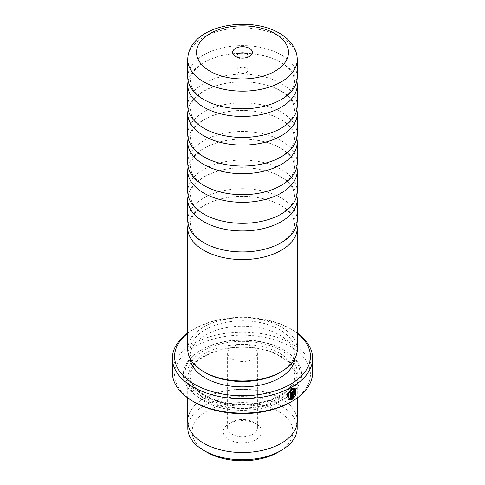 <?xml version="1.0" encoding="UTF-8"?>
<svg xmlns="http://www.w3.org/2000/svg" width="485" height="485" viewBox="0 0 485 485"><rect width="100%" height="100%" fill="white"/><g stroke="black" fill="none" stroke-linecap="round" stroke-linejoin="round"><path stroke-width="0.36" stroke-dasharray="2.42 1.82" d="M188.15 195.522A54.75 31.61 180 0 1 224.646 169.459A54.75 31.61 180 0 1 281.215 176.989A54.75 31.61 180 0 1 296.85 195.522M188.15 166.901A54.75 31.61 180 0 1 224.646 140.838A54.75 31.61 180 0 1 281.215 148.368A54.75 31.61 180 0 1 296.85 166.901M188.15 138.273A54.75 31.61 180 0 1 224.646 112.211A54.75 31.61 180 0 1 281.215 119.746A54.75 31.61 180 0 1 296.85 138.273M188.15 109.652A54.75 31.61 180 0 1 224.646 83.59A54.75 31.61 180 0 1 281.215 91.119A54.75 31.61 180 0 1 296.85 109.652M188.15 81.031A54.75 31.61 180 0 1 224.646 54.969A54.75 31.61 180 0 1 281.215 62.498A54.75 31.61 180 0 1 296.85 81.031M188.15 224.143A54.75 31.61 180 0 1 224.646 198.08A54.75 31.61 180 0 1 281.215 205.61A54.75 31.61 180 0 1 296.85 224.143M206.865 452.226A50.392 29.094 180 0 1 206.871 411.086A50.392 29.094 180 0 1 278.129 411.086A50.392 29.094 180 0 1 278.135 452.226M187.816 428.152A54.684 31.573 180 0 1 221.572 398.979A54.684 31.573 180 0 1 281.167 405.824A54.684 31.573 180 0 1 297.184 428.152M253.037 421.998L256.135 423.787A19.279 11.131 0 0 0 228.865 423.787A19.279 11.131 0 0 0 228.865 439.525A19.279 11.131 0 0 0 256.135 439.525A19.279 11.131 0 0 0 256.135 423.787L253.037 421.998A14.896 8.603 180 0 1 257.396 428.079A14.896 8.603 180 0 1 248.199 436.027A14.896 8.603 180 0 1 231.963 434.16A14.896 8.603 180 0 1 227.604 428.079A14.896 8.603 180 0 1 231.963 421.998A14.896 8.603 180 0 1 253.037 421.998M231.963 359.027A14.896 8.603 180 0 1 227.604 352.947A14.896 8.603 180 0 1 236.801 344.999A14.896 8.603 180 0 1 253.037 346.86A14.896 8.603 180 0 1 257.396 352.947A14.896 8.603 180 0 1 248.199 360.895A14.896 8.603 180 0 1 231.963 359.027M281.167 398.597A54.684 31.573 180 0 1 297.184 420.925A54.684 31.573 180 0 1 263.428 450.092A54.684 31.573 180 0 1 203.833 443.248A54.684 31.573 180 0 1 187.816 420.925A54.684 31.573 180 0 1 221.572 391.753A54.684 31.573 180 0 1 281.167 398.597M294.268 389.091L294.88 394.911M295.213 388.073L291.624 388.291L286.987 394.135L288.423 399.792M293.51 391.589L294.28 392.032M294.874 391.268L294.48 390.352L293.51 390.48L292.103 392.989L292.413 399.222M237.541 57.327A5.474 3.165 0 0 0 238.626 58.224L235.528 56.436L238.626 58.224A5.474 3.165 0 0 0 246.374 58.224A5.474 3.165 0 0 0 247.459 57.327M246.374 68.064A5.474 3.165 0 0 0 240.402 67.379A5.474 3.165 0 0 0 237.026 70.301A5.474 3.165 0 0 0 238.626 72.532A5.474 3.165 0 0 0 244.598 73.217A5.474 3.165 0 0 0 247.974 70.301A5.474 3.165 0 0 0 246.374 68.064M187.75 220.323A54.75 31.61 180 0 1 221.548 191.12A54.75 31.61 180 0 1 281.215 197.971A54.75 31.61 180 0 1 297.25 220.323M187.75 191.702A54.75 31.61 180 0 1 221.548 162.499A54.75 31.61 180 0 1 281.215 169.35A54.75 31.61 180 0 1 297.25 191.702M187.75 163.081A54.75 31.61 180 0 1 221.548 133.872A54.75 31.61 180 0 1 281.215 140.729A54.75 31.61 180 0 1 297.25 163.081M187.75 134.454A54.75 31.61 180 0 1 221.548 105.251A54.75 31.61 180 0 1 281.215 112.102A54.75 31.61 180 0 1 297.25 134.454M187.75 105.833A54.75 31.61 180 0 1 221.548 76.63A54.75 31.61 180 0 1 281.215 83.481A54.75 31.61 180 0 1 297.25 105.833M187.75 77.212A54.75 31.61 180 0 1 221.548 48.009A54.75 31.61 180 0 1 281.215 54.86A54.75 31.61 180 0 1 297.25 77.212M297.25 333.316A67.918 39.212 0 0 0 290.527 328.794L292.073 329.691A70.113 40.479 180 0 1 297.25 333.031M194.473 402.138A67.918 39.212 180 0 1 194.473 346.684A67.918 39.212 180 0 1 290.527 346.684A67.918 39.212 180 0 1 290.527 402.138M312.613 372.625A70.113 40.479 0 0 0 292.073 343.998A70.113 40.479 0 0 0 215.667 335.226A70.113 40.479 0 0 0 172.387 372.625M279.681 356.166A52.58 30.361 180 0 1 295.08 377.633A52.58 30.361 180 0 1 262.621 405.678A52.58 30.361 180 0 1 205.319 399.1A52.58 30.361 180 0 1 189.92 377.633A52.58 30.361 180 0 1 222.379 349.582A52.58 30.361 180 0 1 279.681 356.166M281.233 356.342A54.775 31.622 180 0 1 297.275 378.706A54.775 31.622 180 0 1 263.458 407.921A54.775 31.622 180 0 1 203.767 401.065A54.775 31.622 180 0 1 187.725 378.706A54.775 31.622 180 0 1 221.542 349.491A54.775 31.622 180 0 1 281.233 356.342M283.088 349.546L284.331 350.261A59.158 34.15 180 0 1 284.331 398.561A59.158 34.15 180 0 1 200.669 398.561A59.158 34.15 180 0 1 200.669 350.261A59.158 34.15 180 0 1 284.331 350.261L283.088 349.546A57.4 33.144 180 0 1 283.088 396.415A57.4 33.144 180 0 1 201.912 396.415A57.4 33.144 180 0 1 201.912 349.546A57.4 33.144 180 0 1 283.088 349.546M205.331 372.613A52.562 30.343 180 0 1 189.938 351.158A52.562 30.343 180 0 1 222.385 323.119A52.562 30.343 180 0 1 279.663 329.697A52.562 30.343 180 0 1 295.062 351.158A52.562 30.343 180 0 1 279.669 372.613M190.041 358.421A52.562 30.343 180 0 1 189.938 356.524A52.562 30.343 180 0 1 222.385 328.484A52.562 30.343 180 0 1 279.663 335.062A52.562 30.343 180 0 1 295.062 356.524A52.562 30.343 180 0 1 294.959 358.421M187.75 349.37A54.75 31.61 180 0 1 221.548 320.161A54.75 31.61 180 0 1 281.215 327.017A54.75 31.61 180 0 1 297.25 349.37M187.725 420.925A54.775 31.622 180 0 1 221.542 391.704A54.775 31.622 180 0 1 281.233 398.561A54.775 31.622 180 0 1 297.275 420.925M187.75 333.031A70.113 40.479 180 0 1 192.927 329.691A70.113 40.479 180 0 1 292.073 329.691L290.527 328.794A67.918 39.212 0 0 0 194.473 328.794A67.918 39.212 0 0 0 187.75 333.316M294.571 396.3L293.928 395.93L293.043 397.082M293.928 395.93L294.237 396.106M292.103 399.04L292.413 398.809M294.571 394.735L295.517 395.281M291.145 392.232L291.145 391.88L291.455 392.062M291.145 391.88A69.67 40.225 180 0 1 290.163 392.42L290.473 392.601M290.163 392.42L290.473 398.912M290.163 398.731L288.836 398.464M292.103 392.989L292.413 393.165M187.75 59.564A54.75 31.61 180 0 1 221.548 30.361A54.75 31.61 180 0 1 281.215 37.212A54.75 31.61 180 0 1 297.25 59.564M279.681 353.304A52.58 30.361 180 0 1 295.08 374.772A52.58 30.361 180 0 1 262.621 402.817A52.58 30.361 180 0 1 205.319 396.239A52.58 30.361 180 0 1 189.92 374.772A52.58 30.361 180 0 1 222.379 346.72A52.58 30.361 180 0 1 279.681 353.304M203.767 395.342A54.775 31.622 180 0 1 203.767 350.619A54.775 31.622 180 0 1 281.233 350.619A54.775 31.622 180 0 1 281.233 395.342A54.775 31.622 180 0 1 203.767 395.342M294.625 195.522L293.334 189.587C291.388 184.985 287.108 180.705 280.488 176.752C266.18 168.216 241.736 165.264 222.227 170.011C213.624 172.054 206.519 175.067 200.917 179.05L195.734 183.554C192.084 187.628 190.302 191.617 190.375 195.522L191.63 201.366C193.557 206.004 197.85 210.308 204.512 214.291C218.82 222.827 243.264 225.78 262.773 221.033C271.376 218.99 278.481 215.977 284.083 211.987L289.266 207.489C292.916 203.415 294.698 199.426 294.625 195.522M294.625 166.901L293.334 160.965C291.388 156.364 287.108 152.084 280.488 148.125C266.18 139.595 241.736 136.637 222.227 141.384C213.624 143.433 206.519 146.446 200.917 150.429L195.734 154.933C192.084 159.007 190.302 162.996 190.375 166.901L191.63 172.745C193.557 177.377 197.85 181.687 204.512 185.67C218.82 194.206 243.264 197.159 262.773 192.412C271.376 190.369 278.481 187.349 284.083 183.366L289.266 178.868C292.916 174.794 294.698 170.805 294.625 166.901M294.625 138.273L293.334 132.344C291.388 127.743 287.108 123.463 280.488 119.504C266.18 110.968 241.736 108.016 222.227 112.762C213.624 114.806 206.519 117.825 200.917 121.808L195.734 126.306C192.084 130.38 190.302 134.369 190.375 138.273L191.63 144.124C193.557 148.756 197.85 153.066 204.512 157.049C218.82 165.585 243.264 168.537 262.773 163.791C271.376 161.748 278.481 158.728 284.083 154.745L289.266 150.247C292.916 146.173 294.698 142.184 294.625 138.273M294.625 109.652L293.334 103.723C291.388 99.116 287.108 94.836 280.488 90.883C266.18 82.347 241.736 79.394 222.227 84.141C213.624 86.184 206.519 89.198 200.917 93.187L195.734 97.685C192.084 101.759 190.302 105.748 190.375 109.652L191.63 115.503C193.557 120.134 197.85 124.439 204.512 128.428C218.82 136.958 243.264 139.916 262.773 135.169C271.376 133.12 278.481 130.107 284.083 126.124L289.266 121.62C292.916 117.546 294.698 113.557 294.625 109.652M294.625 81.031L293.334 75.096C291.388 70.495 287.108 66.215 280.488 62.262C266.18 53.726 241.736 50.773 222.227 55.52C213.624 57.563 206.519 60.576 200.917 64.566L195.734 69.064C192.084 73.138 190.302 77.127 190.375 81.031L191.63 86.882C193.557 91.513 197.85 95.818 204.512 99.801C218.82 108.337 243.264 111.289 262.773 106.542C271.376 104.499 278.481 101.486 284.083 97.497L289.266 92.999C292.916 88.925 294.698 84.936 294.625 81.031M294.625 224.143L293.334 218.208C291.388 213.606 287.108 209.326 280.488 205.373C266.18 196.837 241.736 193.885 222.227 198.632C213.624 200.675 206.519 203.688 200.917 207.677L195.734 212.175C192.084 216.249 190.302 220.238 190.375 224.143L191.63 229.993C193.557 234.625 197.85 238.929 204.512 242.912C218.82 251.448 243.264 254.407 262.773 249.66C271.376 247.611 278.481 244.598 284.083 240.615L289.266 236.11C292.916 232.036 294.698 228.047 294.625 224.143M231.963 421.998L228.865 423.787M227.604 352.947L227.604 428.079M297.184 420.925L297.184 422.714M237.026 70.301L237.026 55.987M189.92 377.633L189.92 374.772C189.975 382.404 194.958 389.225 204.864 395.233C219.632 403.211 236.947 405.824 256.814 403.077C279.463 399.713 295.668 386.83 295.08 374.772L295.08 377.633M201.912 349.546L200.669 350.261M295.062 351.158L295.062 356.524M297.275 378.706L297.275 397.888M187.725 378.706L187.725 397.888M189.938 351.158L189.938 356.524M194.473 328.794L192.927 329.691M247.974 70.301L247.974 55.987M246.374 58.224L249.472 56.436M294.48 390.352L294.789 390.534M187.816 420.925L187.816 422.714M257.396 352.947L257.396 428.079"/><path stroke-width="0.73" d="M296.85 195.522A54.75 31.61 180 0 1 297.25 199.341A54.75 31.61 180 0 1 263.452 228.544A54.75 31.61 180 0 1 203.785 221.694A54.75 31.61 180 0 1 187.75 199.341A54.75 31.61 180 0 1 188.15 195.522M296.85 166.901A54.75 31.61 180 0 1 297.25 170.72A54.75 31.61 180 0 1 263.452 199.923A54.75 31.61 180 0 1 203.785 193.072A54.75 31.61 180 0 1 187.75 170.72A54.75 31.61 180 0 1 188.15 166.901M296.85 138.273A54.75 31.61 180 0 1 297.25 142.099A54.75 31.61 180 0 1 263.452 171.302A54.75 31.61 180 0 1 203.785 164.451A54.75 31.61 180 0 1 187.75 142.099A54.75 31.61 180 0 1 188.15 138.273M296.85 109.652A54.75 31.61 180 0 1 297.25 113.472A54.75 31.61 180 0 1 263.452 142.681A54.75 31.61 180 0 1 203.785 135.824A54.75 31.61 180 0 1 187.75 113.472A54.75 31.61 180 0 1 188.15 109.652M296.85 81.031A54.75 31.61 180 0 1 297.25 84.851A54.75 31.61 180 0 1 263.452 114.054A54.75 31.61 180 0 1 203.785 107.203A54.75 31.61 180 0 1 187.75 84.851A54.75 31.61 180 0 1 188.15 81.031M296.85 224.143A54.75 31.61 180 0 1 297.25 227.962A54.75 31.61 180 0 1 263.452 257.165A54.75 31.61 180 0 1 203.785 250.315A54.75 31.61 180 0 1 187.75 227.962A54.75 31.61 180 0 1 188.15 224.143M297.184 422.714L297.184 428.152A54.684 31.573 180 0 1 281.167 450.474L278.135 452.226A50.392 29.094 180 0 1 206.871 452.226L203.833 450.474A54.684 31.573 180 0 1 187.816 428.152L187.816 422.714M281.167 450.474A54.684 31.573 180 0 1 203.833 450.474L206.865 452.226A50.392 29.094 180 0 0 206.871 452.226M289.145 398.64L287.951 394.087L291.624 389.394L294.577 389.267L291.934 389.57L288.26 394.269L289.145 398.64L290.473 398.912L290.473 392.601A70.113 40.479 0 0 0 291.455 392.062L291.455 399.773L288.423 399.792L287.302 394.311L291.934 388.467L295.213 388.073L295.517 395.281L294.88 394.911L294.577 389.267M288.272 399.695L291.455 399.773M293.51 391.589L293.971 391.856L293.51 391.589L293.043 392.426L293.358 397.257L294.237 396.106L294.88 396.481L292.413 399.222L292.413 393.165L293.819 390.661L294.789 390.534L295.183 391.45A70.113 40.479 180 0 1 294.28 392.032L293.819 391.765L293.358 392.607M294.28 392.032L293.819 391.765M249.472 48.385A9.858 5.693 0 0 0 235.528 48.385A9.858 5.693 0 0 0 235.528 56.436L235.528 56.436A9.858 5.693 0 0 0 249.472 56.436A9.858 5.693 0 0 0 249.472 48.385M247.459 57.327A5.474 3.165 0 0 0 247.974 55.987A5.474 3.165 0 0 0 246.374 53.75A5.474 3.165 0 0 0 240.402 53.065A5.474 3.165 0 0 0 237.026 55.987A5.474 3.165 0 0 0 237.541 57.327M297.25 199.341L297.25 220.323A54.75 31.61 180 0 1 263.452 249.526A54.75 31.61 180 0 1 203.785 242.676A54.75 31.61 180 0 1 187.75 220.323L187.75 199.341M297.25 170.72L297.25 191.702A54.75 31.61 180 0 1 263.452 220.905A54.75 31.61 180 0 1 203.785 214.055A54.75 31.61 180 0 1 187.75 191.702L187.75 170.72M297.25 142.099L297.25 163.081A54.75 31.61 180 0 1 263.452 192.284A54.75 31.61 180 0 1 203.785 185.434A54.75 31.61 180 0 1 187.75 163.081L187.75 142.099M297.25 113.472L297.25 134.454A54.75 31.61 180 0 1 263.452 163.663A54.75 31.61 180 0 1 203.785 156.807A54.75 31.61 180 0 1 187.75 134.454L187.75 113.472M297.25 84.851L297.25 105.833A54.75 31.61 180 0 1 263.452 135.036A54.75 31.61 180 0 1 203.785 128.185A54.75 31.61 180 0 1 187.75 105.833L187.75 84.851M203.785 99.564A54.75 31.61 180 0 1 187.75 77.212L187.75 59.564A54.75 31.61 180 0 0 203.785 81.916A54.75 31.61 180 0 0 263.452 88.767A54.75 31.61 180 0 0 297.25 59.564L297.25 77.212A54.75 31.61 180 0 1 263.452 106.415A54.75 31.61 180 0 1 203.785 99.564M187.75 333.316A67.918 39.212 0 0 0 194.473 384.247A67.918 39.212 0 0 0 286.738 386.278A67.918 39.212 0 0 0 297.25 333.316M297.25 333.031A70.113 40.479 180 0 1 312.613 358.312A70.113 40.479 180 0 1 269.333 395.705A70.113 40.479 180 0 1 192.927 386.933A70.113 40.479 180 0 1 172.387 358.312A70.113 40.479 180 0 1 187.75 333.031M292.073 401.247L290.527 402.138A67.918 39.212 180 0 1 194.473 402.138L192.927 401.247A70.113 40.479 0 0 0 292.073 401.247A70.113 40.479 0 0 0 312.613 372.625L312.613 358.312M297.25 227.962L297.25 349.37A54.75 31.61 180 0 1 281.215 371.716L279.669 372.613A52.562 30.343 180 0 1 205.337 372.613L203.785 371.716A54.75 31.61 180 0 1 187.75 349.37L187.75 227.962M294.959 358.421A52.562 30.343 180 0 1 261.088 384.908A52.562 30.343 180 0 1 205.337 377.979A52.562 30.343 180 0 1 190.041 358.421M281.215 371.716A54.75 31.61 180 0 1 203.785 371.716L205.331 372.613A52.562 30.343 180 0 1 205.331 372.613M297.275 397.888L297.275 420.925A54.775 31.622 180 0 1 263.458 450.141A54.775 31.622 180 0 1 203.767 443.284A54.775 31.622 180 0 1 187.725 420.925L187.725 397.888M194.473 402.138L192.927 401.247A70.113 40.479 0 0 1 172.387 372.625L172.387 358.312M293.043 392.426L293.043 397.082L293.358 397.257M292.103 399.04L294.571 396.3L293.928 395.93M294.571 396.3L294.88 396.481M293.837 391.547L294.146 391.722A69.67 40.225 0 0 0 294.874 391.268L295.183 391.45M295.207 395.099L295.08 388.006M291.145 399.591L291.145 392.232M209.981 71.186A45.99 26.554 0 0 0 275.019 71.186A45.99 26.554 0 0 0 275.019 33.635A45.99 26.554 0 0 0 209.981 33.635A45.99 26.554 0 0 0 209.981 71.186M297.25 59.564C297.214 55.005 296.02 50.713 293.655 46.681C290.4 41.261 285.647 36.763 279.402 33.198C248.538 14.75 188.313 25.675 187.75 59.564"/></g></svg>
